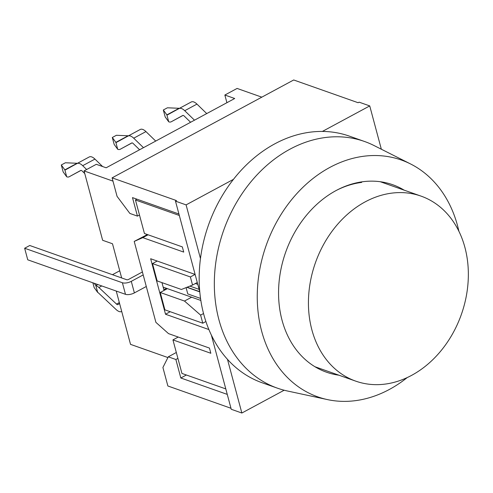 <?xml version="1.0" encoding="UTF-8"?>
<svg xmlns="http://www.w3.org/2000/svg" width="493" height="493" viewBox="0 0 493 493"><rect width="100%" height="100%" fill="white"/><g stroke="black" fill="none" stroke-linecap="round" stroke-linejoin="round"><path stroke-width="0.74" d="M178.928 214.011L132.488 197.607L137.442 216.113L139.482 215.01L135.458 199.979L179.323 215.466M136.937 199.178L135.458 199.979M230.983 408.272L167.873 385.988L162.912 367.488L168.286 356.821L175.865 359.496L180.82 377.995L227.267 394.394M176.321 352.489L168.286 356.821M225.794 388.915L181.929 373.429L177.905 358.399L175.865 359.496M186.385 375L180.82 377.995M137.442 216.113L129.869 213.438L117.057 196.35L112.102 177.85L293.705 79.977L358.109 102.717L359.126 102.168L369.738 105.915L381.342 149.225M284.165 390.222L241.86 413.023L231.254 409.276L211.392 335.166M199.77 291.788L175.483 201.138L176.5 200.589L112.102 177.85M410.601 163.978L374.088 145.564A130.805 103.216 109.4 0 0 364.5 141.479A130.805 103.216 109.4 0 0 289.964 149.188A130.805 103.216 109.4 0 0 214.535 275.821A130.805 103.216 109.4 0 0 277.399 388.157A130.805 103.216 109.4 0 0 287.425 390.992L327.407 399.589A125.573 99.087 -70.6 0 1 266.158 245.471A125.573 99.087 -70.6 0 1 410.601 163.978A125.573 99.087 -70.6 0 1 458.891 231.248M407.23 377.558A125.573 99.087 -70.6 0 1 389.334 389.47A125.573 99.087 -70.6 0 1 327.407 399.589M277.399 388.157L262.245 382.808A130.805 103.216 -70.6 0 1 227.483 359.354A130.805 103.216 -70.6 0 1 200.466 258.548A130.805 103.216 -70.6 0 1 233.442 179.366A130.805 103.216 -70.6 0 1 274.811 143.833A130.805 103.216 -70.6 0 1 322.385 131.434A130.805 103.216 -70.6 0 1 349.346 136.123L364.5 141.479M338.888 375.191A99.413 78.442 -70.6 0 1 326.495 372.203A99.413 78.442 -70.6 0 1 280.671 314.38A99.413 78.442 -70.6 0 1 308.039 213.407A99.413 78.442 -70.6 0 1 392.693 184.721A99.413 78.442 -70.6 0 1 404.217 190.181M322.385 131.434L369.738 105.915M241.86 413.023L227.483 359.354M200.466 258.548L186.089 204.885L233.442 179.366M175.483 201.138L186.089 204.885M177.905 358.399L172.944 339.893L210.831 353.271L209.439 348.07L168.52 333.619L155.899 322.36L134.213 241.416L142.804 237.644L183.723 252.089L182.324 246.888L144.443 233.509L139.482 215.01M226.909 102.71L224.851 95.032L237.096 88.432L261.814 97.164M224.851 95.032L234.699 98.508L106.149 167.786L96.301 164.311L84.056 170.911L112.977 181.122M121.654 277.947L112.496 243.764L102.643 240.288L84.056 170.911M167.916 357.561L130.528 344.36L116.249 291.055M178.226 337.046L172.944 339.893M199.123 289.373L189.879 286.106M163.171 287.148L200.83 300.447M187.087 287.216L199.745 291.69M195.407 283.512L197.779 284.35M354.165 183.414L354.775 183.63M165.858 289.459L165.457 287.955M147.389 234.551L134.213 241.416M163.676 289.052L165.79 289.496M161.957 282.618L164.052 290.432M170.221 311.712L165.525 314.244L150.655 258.739L195.123 274.441M208.884 329.552L165.525 314.244M142.804 237.644L148.085 234.797M143.192 274.928L131.28 281.343A6.538 2.638 165 0 1 122.387 282.754L24.65 248.244L29.753 245.496L126.732 279.741A1.306 0.53 -15 0 0 128.513 279.457L142.397 271.97M195.074 274.422L190.378 276.955L192.547 285.046L197.28 282.495M203.529 313.536L200.608 315.113L202.777 323.205L164.89 309.832L160.243 292.485L167.386 288.639M205.895 321.528L202.777 323.205M24.65 248.244L27.75 259.811L125.487 294.321A6.538 2.638 -15 0 0 134.379 292.91L146.292 286.488M200.534 298.431L187.778 293.927L186.089 287.616M186.847 287.314L199.782 291.881M200.608 315.113L184.487 301.044L160.243 292.485M184.487 301.044L191.629 297.199M157.193 261.05L152.497 263.576L157.144 280.924L181.393 289.483L192.547 285.046M152.497 263.576L190.378 276.955M112.459 274.7L119.731 270.78M179.446 108.343A2.619 1.214 61.7 0 1 179.113 108.287L167.41 107.794L163.325 109.988L166.868 114.881L168.729 121.82L165.186 116.927L163.325 109.988M190.606 122.27L184.172 116.015A2.619 1.214 -118.3 0 0 182.743 115.485L171.225 121.777A10.464 4.85 61.7 0 1 171.213 121.783A10.464 4.85 61.7 0 1 168.729 121.82M179.113 108.287L166.868 114.881A2.619 1.214 -118.3 0 0 167.491 114.875L179.008 108.577A10.464 4.85 61.7 0 1 179.021 108.571A10.464 4.85 61.7 0 1 184.727 110.703L194.482 120.181M206.727 113.587L196.966 104.103A10.464 4.85 -118.3 0 0 191.266 101.977A10.464 4.85 -118.3 0 0 191.253 101.983L179.021 108.571M128.433 135.84A2.619 1.214 61.7 0 1 128.1 135.778L116.397 135.285L112.312 137.485L115.855 142.372L117.716 149.311L114.173 144.418L112.312 137.485M139.599 149.761L133.159 143.506A2.619 1.214 -118.3 0 0 131.73 142.976L120.212 149.268A10.464 4.85 61.7 0 1 120.2 149.274A10.464 4.85 61.7 0 1 117.716 149.311M128.1 135.778L115.855 142.372A2.619 1.214 -118.3 0 0 116.477 142.366L127.995 136.074A10.464 4.85 61.7 0 1 128.007 136.068A10.464 4.85 61.7 0 1 133.714 138.194L143.469 147.672M155.714 141.078L145.953 131.594A10.464 4.85 -118.3 0 0 140.252 129.468A10.464 4.85 -118.3 0 0 140.24 129.474L128.02 136.062M66.703 176.802L63.159 171.915L61.298 164.976L64.848 169.869L66.703 176.802A10.464 4.85 -118.3 0 0 69.193 176.765A10.464 4.85 -118.3 0 0 69.199 176.759L80.716 170.467A2.619 1.214 61.7 0 1 82.146 170.997L84.759 173.542M77.419 163.331A2.619 1.214 -118.3 0 1 77.087 163.269L65.384 162.776L61.298 164.976M86.639 169.518L82.701 165.685A10.464 4.85 -118.3 0 0 76.994 163.559A10.464 4.85 -118.3 0 0 76.982 163.565L65.47 169.857A2.619 1.214 61.7 0 1 65.464 169.857A2.619 1.214 61.7 0 1 64.848 169.869L77.087 163.269M89.239 156.959L76.994 163.559L89.227 156.965A10.464 4.85 61.7 0 1 89.239 156.959A10.464 4.85 61.7 0 1 94.946 159.085L102.612 166.542M94.218 283.278L95.827 285.496L97.688 292.435L94.145 287.548L92.875 282.803M121.629 311.49L121.709 311.447A10.464 4.85 61.7 0 1 121.629 311.49A10.464 4.85 61.7 0 1 116.095 309.524L98.452 292.941A2.619 1.214 -118.3 0 0 97.688 292.435M97.682 284.504L95.827 285.496A10.464 4.85 61.7 0 1 98.877 287.499L116.521 304.089A2.619 1.214 -118.3 0 0 117.901 304.582A2.619 1.214 -118.3 0 0 117.932 304.563L119.589 303.528M360.642 182.053L361.677 182.416A98.101 77.413 109.4 0 0 336.842 190.156M464.905 247.394A98.101 77.413 -70.6 0 1 441.26 350.443A98.101 77.413 -70.6 0 1 355.718 381.132A98.101 77.413 -70.6 0 1 315.391 262.855A98.101 77.413 -70.6 0 1 421.047 196.122A98.101 77.413 -70.6 0 1 464.905 247.394M122.387 282.754L125.487 294.321M134.379 292.91L131.28 281.343M171.225 121.777L183.039 115.411L171.213 121.783M179.033 108.565L191.253 101.983M184.727 110.703L196.966 104.103M120.212 149.268L132.025 142.902L120.2 149.274M133.714 138.194L145.953 131.594M81.012 170.393L69.199 176.759L81.012 170.393M94.946 159.085L82.701 165.685M119.337 302.573L116.521 304.089M101.768 285.946L98.877 287.499M140.252 129.468L128.007 136.068M314.972 366.743L355.718 381.132M380.294 181.732L421.047 196.122"/></g></svg>
